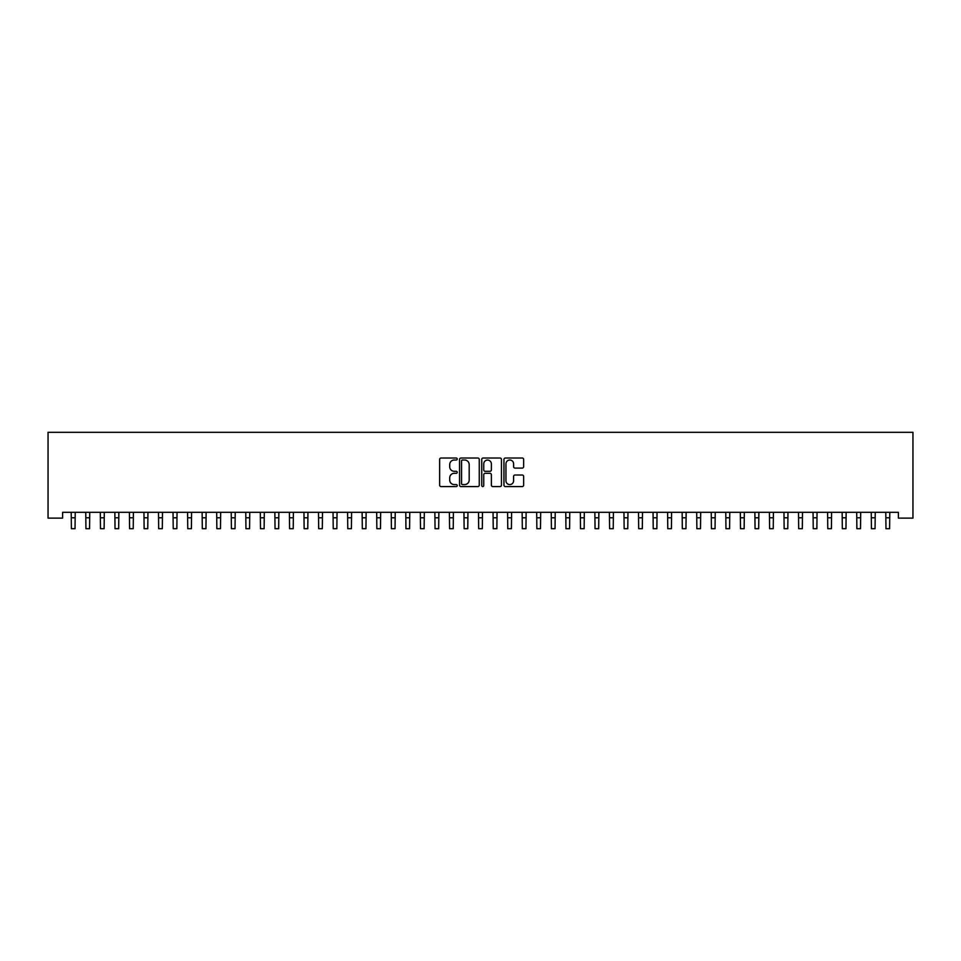 <?xml version="1.0" encoding="UTF-8"?>
<svg xmlns="http://www.w3.org/2000/svg" width="961" height="961" viewBox="0 0 961 961"><rect width="100%" height="100%" fill="white"/><g stroke="black" fill="none" stroke-linecap="round" stroke-linejoin="round"><path stroke-width="1.44" d="M457.232 459.022A0.997 0.997 0 0 0 456.223 458.025L441.063 458.025A1.429 1.429 0 0 0 439.633 459.454L439.633 485.149A1.429 1.429 0 0 0 441.063 486.578L456.223 486.578A0.997 0.997 0 0 0 457.232 485.581A0.997 0.997 0 0 0 456.223 484.584L454.265 484.584A4.565 4.565 0 0 1 449.7 480.007L449.7 477.869A4.565 4.565 0 0 1 454.265 473.305L456.223 473.305A0.997 0.997 0 0 0 457.232 472.307A0.997 0.997 0 0 0 456.223 471.298L454.265 471.298A4.565 4.565 0 0 1 449.7 466.734L449.7 464.595A4.565 4.565 0 0 1 454.265 460.019L456.223 460.019A0.997 0.997 0 0 0 457.232 459.022M522.231 468.091A1.429 1.429 0 0 0 523.649 466.662L523.649 459.454A1.429 1.429 0 0 0 522.231 458.025L505.378 458.025A1.429 1.429 0 0 0 503.948 459.454L503.948 485.149A1.429 1.429 0 0 0 505.378 486.578L522.231 486.578A1.429 1.429 0 0 0 523.649 485.149L523.649 476.44A1.429 1.429 0 0 0 522.231 475.01L515.012 475.01A1.429 1.429 0 0 0 513.594 476.44L513.594 480.764A3.82 3.82 0 0 1 509.774 484.584A3.82 3.82 0 0 1 505.954 480.764L505.954 463.839A3.82 3.82 0 0 1 509.774 460.019A3.82 3.82 0 0 1 513.594 463.839L513.594 466.662A1.429 1.429 0 0 0 515.012 468.091L522.231 468.091M898.403 512.309L62.597 512.309L62.597 518.123L48.05 518.123L48.05 432.306L912.95 432.306L912.95 518.123L898.403 518.123L898.403 512.309M479.251 459.454A1.429 1.429 0 0 0 477.821 458.025L460.98 458.025A1.429 1.429 0 0 0 459.55 459.454L459.55 485.149A1.429 1.429 0 0 0 460.98 486.578L477.821 486.578A1.429 1.429 0 0 0 479.251 485.149L479.251 459.454M483.179 458.025L500.02 458.025A1.429 1.429 0 0 1 501.45 459.454L501.45 485.149A1.429 1.429 0 0 1 500.02 486.578L492.813 486.578A1.429 1.429 0 0 1 491.383 485.149L491.383 474.734A1.429 1.429 0 0 0 489.954 473.305L485.173 473.305A1.429 1.429 0 0 0 483.743 474.734L483.743 485.581A0.997 0.997 0 0 1 482.746 486.578A0.997 0.997 0 0 1 481.749 485.581L481.749 459.454A1.429 1.429 0 0 1 483.179 458.025M462.541 460.019A0.997 0.997 0 0 0 461.544 461.028L461.544 483.587A0.997 0.997 0 0 0 462.541 484.584L464.619 484.584A4.565 4.565 0 0 0 469.184 480.007L469.184 464.595A4.565 4.565 0 0 0 464.619 460.019L462.541 460.019M491.383 463.911A3.82 3.82 0 0 0 487.563 460.091A3.82 3.82 0 0 0 483.743 463.911L483.743 469.881A1.429 1.429 0 0 0 485.173 471.298L489.954 471.298A1.429 1.429 0 0 0 491.383 469.881L491.383 463.911M71.21 512.309L71.39 528.694L75.03 528.694L75.222 512.309M85.757 512.309L85.937 528.694L89.577 528.694L89.757 512.309M100.304 512.309L100.485 528.694L104.124 528.694L104.305 512.309M114.852 512.309L115.032 528.694L118.671 528.694L118.852 512.309M129.399 512.309L129.579 528.694L133.219 528.694L133.399 512.309M143.946 512.309L144.126 528.694L147.766 528.694L147.946 512.309M158.493 512.309L158.673 528.694L162.313 528.694L162.493 512.309M173.028 512.309L173.22 528.694L176.86 528.694L177.04 512.309M187.575 512.309L187.767 528.694L191.395 528.694L191.587 512.309M202.122 512.309L202.315 528.694L205.942 528.694L206.134 512.309M216.669 512.309L216.85 528.694L220.489 528.694L220.682 512.309M231.217 512.309L231.397 528.694L235.037 528.694L235.217 512.309M245.764 512.309L245.944 528.694L249.584 528.694L249.764 512.309M260.311 512.309L260.491 528.694L264.131 528.694L264.311 512.309M274.858 512.309L275.038 528.694L278.678 528.694L278.858 512.309M289.405 512.309L289.585 528.694L293.225 528.694L293.405 512.309M303.952 512.309L304.132 528.694L307.772 528.694L307.952 512.309M318.487 512.309L318.68 528.694L322.307 528.694L322.5 512.309M333.035 512.309L333.227 528.694L336.855 528.694L337.047 512.309M347.582 512.309L347.774 528.694L351.402 528.694L351.594 512.309M362.129 512.309L362.309 528.694L365.949 528.694L366.141 512.309M376.676 512.309L376.856 528.694L380.496 528.694L380.676 512.309M391.223 512.309L391.403 528.694L395.043 528.694L395.223 512.309M405.77 512.309L405.95 528.694L409.59 528.694L409.77 512.309M420.317 512.309L420.498 528.694L424.137 528.694L424.318 512.309M434.865 512.309L435.045 528.694L438.684 528.694L438.865 512.309M449.4 512.309L449.592 528.694L453.232 528.694L453.412 512.309M463.947 512.309L464.139 528.694L467.767 528.694L467.959 512.309M478.494 512.309L478.686 528.694L482.314 528.694L482.506 512.309M493.041 512.309L493.233 528.694L496.861 528.694L497.053 512.309M507.588 512.309L507.768 528.694L511.408 528.694L511.6 512.309M522.135 512.309L522.316 528.694L525.955 528.694L526.135 512.309M536.682 512.309L536.863 528.694L540.502 528.694L540.683 512.309M551.23 512.309L551.41 528.694L555.05 528.694L555.23 512.309M565.777 512.309L565.957 528.694L569.597 528.694L569.777 512.309M580.324 512.309L580.504 528.694L584.144 528.694L584.324 512.309M594.859 512.309L595.051 528.694L598.691 528.694L598.871 512.309M609.406 512.309L609.598 528.694L613.226 528.694L613.418 512.309M623.953 512.309L624.145 528.694L627.773 528.694L627.965 512.309M638.5 512.309L638.693 528.694L642.32 528.694L642.513 512.309M653.048 512.309L653.228 528.694L656.868 528.694L657.048 512.309M667.595 512.309L667.775 528.694L671.415 528.694L671.595 512.309M682.142 512.309L682.322 528.694L685.962 528.694L686.142 512.309M696.689 512.309L696.869 528.694L700.509 528.694L700.689 512.309M711.236 512.309L711.416 528.694L715.056 528.694L715.236 512.309M725.783 512.309L725.963 528.694L729.603 528.694L729.783 512.309M740.318 512.309L740.511 528.694L744.15 528.694L744.331 512.309M754.865 512.309L755.058 528.694L758.685 528.694L758.878 512.309M769.413 512.309L769.605 528.694L773.233 528.694L773.425 512.309M783.96 512.309L784.14 528.694L787.78 528.694L787.972 512.309M798.507 512.309L798.687 528.694L802.327 528.694L802.507 512.309M813.054 512.309L813.234 528.694L816.874 528.694L817.054 512.309M827.601 512.309L827.781 528.694L831.421 528.694L831.601 512.309M842.148 512.309L842.329 528.694L845.968 528.694L846.148 512.309M856.695 512.309L856.876 528.694L860.515 528.694L860.696 512.309M871.243 512.309L871.423 528.694L875.063 528.694L875.243 512.309M885.778 512.309L885.97 528.694L889.61 528.694L889.79 512.309M71.39 517.787L75.03 517.787M71.39 528.694L75.03 528.694M85.937 517.787L89.577 517.787M85.937 528.694L89.577 528.694M100.485 517.787L104.124 517.787M100.485 528.694L104.124 528.694M115.032 517.787L118.671 517.787M115.032 528.694L118.671 528.694M129.579 517.787L133.219 517.787M129.579 528.694L133.219 528.694M144.126 517.787L147.766 517.787M144.126 528.694L147.766 528.694M158.673 517.787L162.313 517.787M158.673 528.694L162.313 528.694M173.22 517.787L176.86 517.787M173.22 528.694L176.86 528.694M187.767 517.787L191.395 517.787M187.767 528.694L191.395 528.694M202.315 517.787L205.942 517.787M202.315 528.694L205.942 528.694M216.85 517.787L220.489 517.787M216.85 528.694L220.489 528.694M231.397 517.787L235.037 517.787M231.397 528.694L235.037 528.694M245.944 517.787L249.584 517.787M245.944 528.694L249.584 528.694M260.491 517.787L264.131 517.787M260.491 528.694L264.131 528.694M275.038 517.787L278.678 517.787M275.038 528.694L278.678 528.694M289.585 517.787L293.225 517.787M289.585 528.694L293.225 528.694M304.132 517.787L307.772 517.787M304.132 528.694L307.772 528.694M318.68 517.787L322.307 517.787M318.68 528.694L322.307 528.694M333.227 517.787L336.855 517.787M333.227 528.694L336.855 528.694M347.774 517.787L351.402 517.787M347.774 528.694L351.402 528.694M362.309 517.787L365.949 517.787M362.309 528.694L365.949 528.694M376.856 517.787L380.496 517.787M376.856 528.694L380.496 528.694M391.403 517.787L395.043 517.787M391.403 528.694L395.043 528.694M405.95 517.787L409.59 517.787M405.95 528.694L409.59 528.694M420.498 517.787L424.137 517.787M420.498 528.694L424.137 528.694M435.045 517.787L438.684 517.787M435.045 528.694L438.684 528.694M449.592 517.787L453.232 517.787M449.592 528.694L453.232 528.694M464.139 517.787L467.767 517.787M464.139 528.694L467.767 528.694M478.686 517.787L482.314 517.787M478.686 528.694L482.314 528.694M493.233 517.787L496.861 517.787M493.233 528.694L496.861 528.694M507.768 517.787L511.408 517.787M507.768 528.694L511.408 528.694M522.316 517.787L525.955 517.787M522.316 528.694L525.955 528.694M536.863 517.787L540.502 517.787M536.863 528.694L540.502 528.694M551.41 517.787L555.05 517.787M551.41 528.694L555.05 528.694M565.957 517.787L569.597 517.787M565.957 528.694L569.597 528.694M580.504 517.787L584.144 517.787M580.504 528.694L584.144 528.694M595.051 517.787L598.691 517.787M595.051 528.694L598.691 528.694M609.598 517.787L613.226 517.787M609.598 528.694L613.226 528.694M624.145 517.787L627.773 517.787M624.145 528.694L627.773 528.694M638.693 517.787L642.32 517.787M638.693 528.694L642.32 528.694M653.228 517.787L656.868 517.787M653.228 528.694L656.868 528.694M667.775 517.787L671.415 517.787M667.775 528.694L671.415 528.694M682.322 517.787L685.962 517.787M682.322 528.694L685.962 528.694M696.869 517.787L700.509 517.787M696.869 528.694L700.509 528.694M711.416 517.787L715.056 517.787M711.416 528.694L715.056 528.694M725.963 517.787L729.603 517.787M725.963 528.694L729.603 528.694M740.511 517.787L744.15 517.787M740.511 528.694L744.15 528.694M755.058 517.787L758.685 517.787M755.058 528.694L758.685 528.694M769.605 517.787L773.233 517.787M769.605 528.694L773.233 528.694M784.14 517.787L787.78 517.787M784.14 528.694L787.78 528.694M798.687 517.787L802.327 517.787M798.687 528.694L802.327 528.694M813.234 517.787L816.874 517.787M813.234 528.694L816.874 528.694M827.781 517.787L831.421 517.787M827.781 528.694L831.421 528.694M842.329 517.787L845.968 517.787M842.329 528.694L845.968 528.694M856.876 517.787L860.515 517.787M856.876 528.694L860.515 528.694M871.423 517.787L875.063 517.787M871.423 528.694L875.063 528.694M885.97 517.787L889.61 517.787M885.97 528.694L889.61 528.694"/></g></svg>
